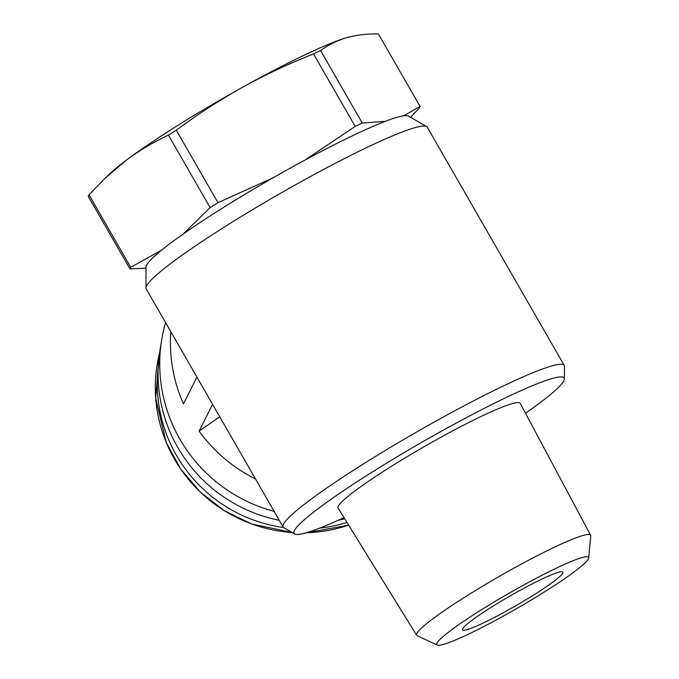 <?xml version="1.0" encoding="UTF-8"?>
<svg xmlns="http://www.w3.org/2000/svg" width="679" height="679" viewBox="0 0 679 679"><rect width="100%" height="100%" fill="white"/><g stroke="black" fill="none" stroke-linecap="round" stroke-linejoin="round"><path stroke-width="1.02" d="M517.237 591.918A57.902 5.661 150.1 0 0 462.492 629.866A57.902 5.661 150.1 0 0 515.514 605.906A57.902 5.661 150.1 0 0 562.883 572.134A57.902 5.661 150.1 0 0 517.237 591.918M525.512 413.273A155.805 15.244 150.1 0 0 564.41 378.882L564.47 366.329A162.128 15.855 150.1 0 0 564.249 365.421A162.128 15.855 150.1 0 0 436.436 420.819A162.128 15.855 150.1 0 0 283.151 527.057A162.128 15.855 150.1 0 0 283.83 527.71L294.703 533.974A155.805 15.244 150.1 0 0 343.998 517.653M564.249 365.421L427.261 127.194A162.128 15.855 150.1 0 0 426.582 126.549A162.128 15.855 150.1 0 0 299.447 182.592A162.128 15.855 150.1 0 0 145.943 287.921A162.128 15.855 150.1 0 0 146.172 288.83L283.151 527.057M196.902 377.057L183.457 403.886A152.648 150.288 -153.4 0 1 170.802 331.675M255.533 479.018A152.648 150.288 -153.4 0 1 199.125 431.131L219.741 416.77M146.036 268.154L129.944 268.867A167.39 16.372 -29.9 0 1 130.724 267.314L161.466 250.237M183.041 234.136L210.134 207.621A167.39 16.372 -29.9 0 1 217.976 202.698L273.416 177.626M304.905 160.108L355.202 126.404A167.39 16.372 -29.9 0 1 362.263 123.043L385.349 121.329M403.708 115.803L420.08 106.442A167.39 16.372 -29.9 0 1 419.299 108.003L410.574 117.323M420.08 106.442L378.39 33.95C367.033 33.729 356.517 34.952 346.825 37.625C337.242 40.485 328.492 44.789 320.573 50.543A167.39 16.372 150.1 0 0 313.511 53.913C289.11 63.546 265.353 74.715 242.242 87.43C219.436 100.237 197.453 114.496 176.285 130.198A167.39 16.372 150.1 0 0 168.443 135.121C153.488 142.081 139.373 150.492 126.082 160.346L104.574 178.73L89.034 194.814A167.39 16.372 150.1 0 0 88.253 196.375L129.944 268.867M347.784 37.353A147.385 14.412 150.1 0 0 346.893 37.608L346.825 37.625A147.385 14.412 150.1 0 0 242.242 87.43A147.385 14.412 150.1 0 0 126.082 160.346A147.385 14.412 150.1 0 0 109.166 174.308L104.566 178.721M362.263 123.043L320.573 50.543M355.202 126.404L313.511 53.913M217.976 202.698L176.285 130.198M210.134 207.621L168.443 135.121M130.724 267.314L89.034 194.814M426.582 126.549L408.461 116.109A151.595 14.828 150.1 0 0 289.577 168.511A151.595 14.828 150.1 0 0 146.044 267L145.943 287.921M564.41 378.882A155.805 15.244 150.1 0 0 441.367 431.25A155.805 15.244 150.1 0 0 294.703 533.974M588.701 557.968L590.747 535.901A100.356 9.812 150.1 0 0 590.628 535.222L520.207 403.343A105.041 10.278 150.1 0 0 437.378 439.211A105.041 10.278 150.1 0 0 338.083 508.07L416.634 635.272A100.356 9.812 150.1 0 0 417.169 635.714L437.268 645.05A87.549 8.564 150.1 0 0 516.957 608.426A87.549 8.564 150.1 0 0 588.701 557.968A87.549 8.564 150.1 0 0 519.571 587.276A87.549 8.564 150.1 0 0 437.268 645.05M590.628 535.222A100.356 9.812 150.1 0 0 511.499 569.486A100.356 9.812 150.1 0 0 416.634 635.272M274.138 511.38A152.648 150.288 -153.4 0 1 161.67 339.992A152.648 150.288 -153.4 0 1 165.583 322.601M199.125 431.131L212.569 404.302M344.737 518.841A149.338 147.029 -153.4 0 1 338.184 520.301M279.256 520.284A149.338 147.029 -153.4 0 1 159.964 350.457L161.67 339.992M346.952 522.423A145.281 143.031 -153.4 0 1 319.851 528.067M283.559 527.524A145.281 143.031 -153.4 0 1 158.241 366.813M348.616 525.122A145.281 143.031 -153.4 0 1 306.365 532.752M292.123 532.489A145.281 143.031 -153.4 0 1 159.582 352.961L155.669 398.055L166.168 442.309L180.538 468.858L200.118 491.944L224.062 510.557L251.323 523.874L292.233 532.548M306.17 532.803L348.633 525.156"/></g></svg>
